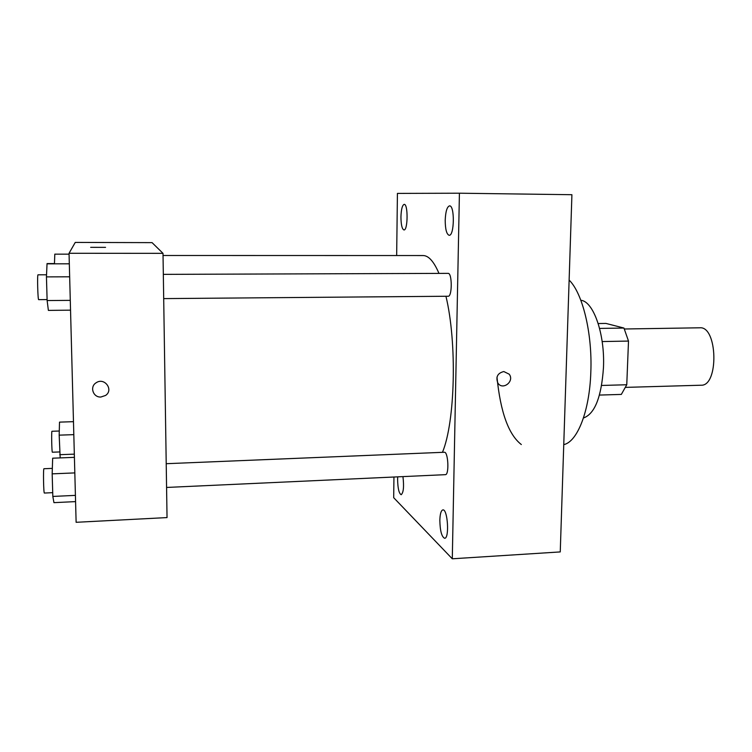 <?xml version="1.0" encoding="UTF-8"?>
<svg xmlns="http://www.w3.org/2000/svg" width="752" height="752" viewBox="0 0 752 752"><rect width="100%" height="100%" fill="white"/><g stroke="black" fill="none" stroke-linecap="round" stroke-linejoin="round"><path stroke-width="1.13" d="M625.72 387.374L701.024 385.221C719.015 386.396 717.671 325.813 699.745 327.797L624.423 328.991M598.197 323.539L605.924 323.426L623.944 328.041L628.503 341.07L626.764 384.751L621.331 394.415L599.466 395.073M601.628 385.456L626.764 384.751M602.164 341.558L628.503 341.07M599.588 328.427L623.944 328.041M580.835 300.274C593.431 301.251 605.031 334.001 603.471 367.531C601.431 397.15 594.757 413.967 583.458 417.99M569.123 280.082C582.518 292.97 592.444 333.108 590.828 372.052C589.624 411.175 577.348 441.885 563.756 444.62M496.978 377.119C500.484 412.209 508.596 434.684 521.333 444.545M396.661 255.548L397.423 193.405L459.416 193.208L571.915 194.712L560.249 551.921L452.29 558.792L393.691 497.692L393.945 477.022M400.938 216.933C401.032 224.773 402.038 229.106 403.946 229.943C407.941 230.667 408.204 203.745 404.181 204.365C402.292 205.117 401.211 209.31 400.938 216.933M397.723 476.843L397.611 479.485C397.799 488.433 398.992 493.5 401.183 494.713C403.523 492.654 404.115 486.619 402.95 476.608M439.835 520.318C440.07 530.827 441.668 536.815 444.62 538.272C449.583 538.714 447.741 508.85 442.89 509.894C441.076 510.42 440.052 513.898 439.835 520.318M445.203 220.289C445.287 229.313 446.603 234.314 449.141 235.282C454.424 236.119 454.847 205.164 449.527 205.869C447.026 206.734 445.588 211.538 445.203 220.289M459.416 193.208L452.29 558.792M503.812 371.544C497.617 373.105 495.615 376.902 497.815 382.937C502.515 390.88 514.866 381.349 509.189 374.186L503.812 371.544L509.189 374.186C514.866 381.349 502.515 390.88 497.805 382.937M166.577 487.446L445.372 474.662C449.358 475.057 448.248 451.491 444.329 452.253L166.211 463.702M163.692 298.61L448.164 296.241C452.3 296.814 452.234 272.75 448.098 273.361L163.325 274.367M442.467 452.328C455.186 421.769 457.207 342.846 445.945 296.26M438.971 273.39C433.885 261.517 428.593 255.577 423.094 255.548L163.034 255.492M163.005 253.349L167.038 517.583L76.121 522.302L69.043 253.283L163.005 253.349L152.064 242.633L75.256 242.417L69.043 253.283M105.59 395.439L100.89 397.018C93.107 397.611 89.441 386.716 96.134 382.777C104.396 376.931 114.003 389.865 105.59 395.439L100.89 397.018C93.107 397.601 89.441 386.716 96.134 382.777M105.553 247.361L90.663 247.342M73.47 421.675L59.511 422.126L59.173 435.154L60.188 457.902M59.173 435.154L73.818 434.647M59.728 454.697L74.326 454.142M59.643 451.943L52.377 452.215C51.775 452.779 51.343 430.736 51.973 431.272L59.276 431.018M69.062 254.157L54.802 254.148L54.454 263.83M46.756 270.006L47.047 263.585L54.464 263.576M74.41 457.348L52.659 458.194L52.17 473.854L52.828 496.433L53.947 502.646L75.576 501.612M52.17 473.854L74.824 472.905M52.828 496.433L75.416 495.38M52.715 492.663L44.387 493.049C43.569 493.716 43.118 468.111 43.964 468.731L52.339 468.383M69.316 263.811L47.038 263.839L46.445 276.886L47.132 300.556L48.382 310.397L70.538 310.162M46.445 276.886L69.654 276.802M47.132 300.556L70.274 300.358M47.103 299.578L38.672 299.653C37.826 300.33 37.139 274.16 38.032 274.809L46.539 274.781"/></g></svg>
